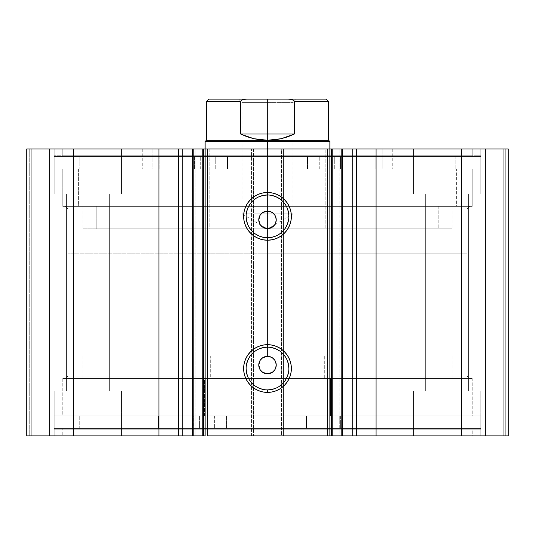 <?xml version="1.0" encoding="UTF-8"?>
<svg xmlns="http://www.w3.org/2000/svg" width="535" height="535" viewBox="0 0 535 535"><rect width="100%" height="100%" fill="white"/><g stroke="black" fill="none" stroke-linecap="round" stroke-linejoin="round"><path stroke-width="0.4" stroke-dasharray="2.67 2.01" d="M352.077 435.898L352.853 435.898L352.237 435.898L352.853 435.898L352.853 148.998L352.237 148.998L352.853 148.998L352.853 435.898L332.395 435.898L342.38 435.898L339.123 435.898L339.123 148.998L342.38 148.998L342.614 435.898L342.614 148.998L332.395 148.998L342.614 148.998M342.621 435.898L332.395 435.898L332.395 148.998L339.123 148.998L339.123 435.898L332.395 435.898L332.395 148.998L342.621 148.998M182.763 435.898L182.147 435.898L182.763 435.898L182.147 435.898L182.147 148.998L202.604 148.998L202.604 435.898L192.386 435.898L202.604 435.898L202.604 148.998L195.877 148.998L195.877 435.898L192.386 435.898M467.088 208.871L67.912 208.871L65.417 206.376L469.583 206.376L467.088 208.871L467.088 376.025L469.583 378.519L65.417 378.519L67.912 376.025L467.088 376.025L67.912 376.025L67.912 208.871L467.088 208.871L67.912 208.871L67.912 376.025L467.088 376.025L467.088 208.871L469.583 206.376L65.417 206.376L472.198 206.376L62.802 206.376L62.802 168.953L472.198 168.953L472.198 206.376L472.198 168.953L267.5 168.953L480.805 168.953L54.196 168.953L54.196 155.732L480.805 155.732L480.805 168.953L480.805 155.732L54.196 155.732L480.805 155.732L54.196 155.732L54.196 168.953L480.805 168.953L62.802 168.953L472.198 168.953L62.802 168.953L62.802 206.376L472.198 206.376L65.417 206.376L67.912 208.871L467.088 208.871M267.5 347.168A21.373 21.373 0 0 0 246.127 368.541A21.373 21.373 0 0 0 267.5 389.908A21.373 21.373 0 0 0 288.873 368.541A21.373 21.373 0 0 0 267.5 347.168L271.666 347.583M267.5 194.987A21.373 21.373 0 0 0 246.127 216.354A21.373 21.373 0 0 0 267.5 237.727A21.373 21.373 0 0 0 288.873 216.354A21.373 21.373 0 0 0 267.5 194.987L271.666 195.395M62.802 415.942L472.198 415.942L472.198 378.519L62.802 378.519L62.802 415.942L267.5 415.942L54.196 415.942L54.196 429.164L480.805 429.164L480.805 415.942L54.196 415.942L480.805 415.942L480.805 429.164L54.196 429.164L479.781 429.164L54.196 429.164L54.196 415.942L472.198 415.942L62.802 415.942L62.802 378.519L472.198 378.519L472.198 415.942L62.802 415.942M62.802 435.898L472.198 435.898L472.198 429.164L62.802 429.164L62.802 435.898L472.198 435.898L62.802 435.898L62.802 429.164L472.198 429.164L472.198 435.898L62.802 435.898M62.802 148.998L472.198 148.998L472.198 155.732L62.802 155.732L62.802 148.998L63.785 148.998L62.802 148.998L62.802 155.732L472.198 155.732L472.198 148.998L62.802 148.998M480.805 193.904L413.448 193.904L413.448 148.998L480.805 148.998L480.805 193.904L413.448 193.904L413.448 148.998L480.805 148.998L480.805 193.904L413.448 193.904L480.805 193.904L480.805 148.998L413.448 148.998L480.162 148.998L413.448 148.998L413.448 193.904L480.805 193.904L425.673 193.904L468.58 193.904L468.58 390.991L425.673 390.991L425.673 193.904L468.58 193.904L468.58 390.991L425.673 390.991L425.673 193.904L425.673 390.991L468.58 390.991L468.58 193.904L425.673 193.904L425.673 390.991L468.58 390.991L468.58 193.904L413.448 193.904L480.805 193.904L480.805 148.998L413.448 148.998L413.448 193.904L480.805 193.904M121.552 193.904L54.196 193.904L54.196 148.998L121.552 148.998L121.552 193.904L54.196 193.904L54.196 148.998L121.552 148.998L121.552 193.904L54.196 193.904L121.552 193.904L121.552 148.998L54.196 148.998L120.903 148.998L54.196 148.998L54.196 193.904L121.552 193.904L66.42 193.904L109.327 193.904L109.327 390.991L66.42 390.991L66.42 193.904L109.327 193.904L109.327 390.991L66.42 390.991L66.42 193.904L66.42 390.991L109.327 390.991L109.327 193.904L66.42 193.904L66.42 390.991L109.327 390.991L109.327 193.904L54.196 193.904L121.552 193.904L121.552 148.998L54.196 148.998L54.196 193.904L121.552 193.904M413.448 390.991L480.805 390.991L480.805 435.898L413.448 435.898L413.448 390.991L480.805 390.991L480.805 435.898L413.448 435.898L413.448 390.991L414.097 390.991L413.448 390.991L413.448 435.898L480.805 435.898L413.448 435.898L480.805 435.898L413.448 435.898L480.805 435.898L480.805 390.991L413.448 390.991L414.097 390.991L413.448 390.991L413.448 435.898L480.805 435.898L480.805 390.991L413.448 390.991M54.196 390.991L121.552 390.991L121.552 435.898L54.196 435.898L54.196 390.991L121.552 390.991L121.552 435.898L54.196 435.898L54.196 390.991L54.837 390.991L54.196 390.991L54.196 435.898L121.552 435.898L54.196 435.898L121.552 435.898L54.196 435.898L121.552 435.898L121.552 390.991L54.196 390.991L54.837 390.991L54.196 390.991L54.196 435.898L121.552 435.898L121.552 390.991L54.196 390.991M508.25 435.898L26.75 435.898L49.454 435.898L26.75 435.898L26.75 148.998L49.454 148.998L26.75 148.998L26.75 435.898L26.75 148.998L26.75 435.898L31.244 435.898L31.244 148.998L29.244 148.998L29.244 435.898L29.244 148.998L31.244 148.998L31.244 435.898L31.244 148.998L31.244 435.898L46.96 435.898L46.96 148.998L31.244 148.998L46.96 148.998L46.96 435.898L31.244 435.898L31.244 148.998L31.244 435.898L31.244 148.998L31.244 435.898L29.244 435.898L29.244 148.998L26.75 148.998L29.244 148.998L29.244 435.898L26.75 435.898L26.75 148.998L73.228 148.998L26.75 148.998L26.75 435.898L251.53 435.898L251.53 148.998L73.228 148.998L73.228 435.898L73.228 148.998L254.025 148.998L251.53 148.998L251.53 435.898L254.025 435.898L254.025 148.998L254.025 435.898L251.035 435.898L251.035 148.998L254.025 148.998L254.025 435.898L254.025 148.998L251.035 148.998L251.035 435.898L251.035 148.998L251.035 435.898L281.47 435.898L281.47 148.998L251.035 148.998L253.53 148.998L253.53 435.898L253.53 148.998L281.47 148.998L281.47 435.898L283.965 435.898L283.965 148.998L281.47 148.998L283.965 148.998L283.965 435.898L280.975 435.898L280.975 148.998L283.965 148.998L283.965 435.898L283.965 148.998L280.975 148.998L280.975 435.898L280.975 148.998L283.47 148.998L280.975 148.998L280.975 435.898L461.772 435.898L461.772 148.998L283.47 148.998L283.47 435.898L283.47 148.998L508.25 148.998L461.772 148.998L461.772 435.898L508.25 435.898L508.25 148.998L508.25 435.898L503.756 435.898L503.756 148.998L505.756 148.998L505.756 435.898L505.756 148.998L503.756 148.998L503.756 435.898L503.756 148.998L503.756 435.898L488.04 435.898L488.04 148.998L503.756 148.998L488.04 148.998L488.04 435.898L503.756 435.898L503.756 148.998L503.756 435.898L503.756 148.998L503.756 435.898L505.756 435.898L505.756 148.998L508.25 148.998L508.25 435.898L508.25 148.998L508.25 435.898L505.756 435.898L505.756 148.998L508.25 148.998L508.25 435.898M182.923 148.998L182.147 148.998L182.763 148.998L182.147 148.998L182.147 435.898L182.923 435.898M192.379 435.898L202.604 435.898L195.877 435.898L195.877 148.998L192.386 148.998L192.62 435.898L192.62 148.998L202.604 148.998L192.379 148.998M205.032 435.898L205.132 148.998L205.132 435.898M329.868 435.898L329.868 148.998L329.968 435.898M205.032 148.998L325.16 148.998L325.16 228.833L209.84 228.833L209.84 148.998L329.968 148.998M267.507 373.778L265.788 373.611M270.85 373.109L269.205 373.611M273.673 371.223L272.348 372.306M276.067 366.749L274.756 369.899M276.067 363.345L276.234 365.051M274.763 360.195L275.572 361.707M273.071 358.323L273.673 358.871M270.844 356.979L272.355 357.788M267.5 356.317L269.205 356.484M263.414 357.327L265.801 356.484M261.989 358.276L262.652 357.788M260.244 360.195L261.327 358.871M259.154 362.476L259.435 361.7M258.806 365.88L258.766 365.037M259.134 367.545L258.933 366.742M260.746 370.588L260.237 369.892M261.929 371.771L261.321 371.216M263.347 372.728L262.645 372.306M264.939 373.397L264.15 373.109M270.844 227.917L269.205 228.412M273.673 226.024L272.348 227.107M276.067 221.55L274.756 224.7M276.067 218.146L276.234 219.852M274.756 214.99L275.572 216.508M273.071 213.124L273.673 213.679M270.844 211.78L272.355 212.589M267.493 211.118L269.205 211.285M264.999 211.486L265.801 211.285M263.407 212.134L264.163 211.78M260.244 214.996L261.327 213.672M259.154 217.277L259.435 216.501M258.806 220.681L258.766 219.845M259.134 222.346L258.933 221.55M260.746 225.389L260.237 224.693M261.929 226.572L261.321 226.017M263.347 227.529L262.638 227.101M264.925 228.191L264.15 227.91M267.5 228.579L265.788 228.412M109.327 390.991L66.42 390.991L109.327 390.991M468.58 390.991L425.673 390.991L468.58 390.991M109.327 193.904L66.42 193.904L109.327 193.904M468.58 193.904L425.673 193.904L468.58 193.904M49.454 148.998L49.454 435.898L49.454 148.998L49.454 435.898L46.96 435.898L46.96 148.998L49.454 148.998L46.96 148.998L46.96 435.898L49.454 435.898L49.454 148.998M485.546 148.998L485.546 435.898L485.546 148.998L485.546 435.898L488.04 435.898L488.04 148.998L485.546 148.998L488.04 148.998L488.04 435.898L485.546 435.898L485.546 148.998M62.802 155.732L472.198 155.732L62.802 155.732M54.196 168.953L480.805 168.953L480.805 156.481L54.196 156.481L54.196 168.953L54.196 156.481L218.026 156.481L218.026 168.953L54.196 168.953L218.026 168.953L218.026 156.481L227.763 156.481L227.763 168.953L227.749 156.481L227.749 168.953L218.026 168.953L227.763 168.953L79.789 168.953L79.789 156.481L159.176 156.481L159.176 168.953L455.211 168.953L455.211 156.481L79.789 156.481L79.789 168.953L455.211 168.953L375.824 168.953L375.824 156.481L455.211 156.481L455.211 168.953L307.244 168.953L307.25 156.481L480.805 156.481L480.805 168.953L316.974 168.953L316.974 156.481L316.974 168.953L307.25 168.953L480.805 168.953L54.196 168.953M62.802 206.376L247.437 206.376L62.802 206.376M472.198 429.164L62.802 429.164L472.198 429.164M480.805 415.942L54.196 415.942L54.196 428.415L480.805 428.415L480.805 415.942L480.805 428.415L315.958 428.415L315.958 415.942L480.805 415.942L315.958 415.942L315.958 428.415L306.428 428.415L306.428 415.942L306.441 428.415L306.441 415.942L79.742 415.942L79.742 428.415L455.165 428.415L375.028 428.415L375.028 415.942L455.165 415.942L455.165 428.415L455.165 415.942L79.742 415.942L158.387 415.942L158.387 428.415L79.742 428.415L79.742 415.942L226.947 415.942L226.94 428.415L54.196 428.415L54.196 415.942L217.016 415.942L217.016 428.415L217.016 415.942L226.94 415.942L79.942 415.942L472.077 415.942L204.557 415.942L204.557 378.519L472.077 378.519L330.443 378.519L330.443 415.942L330.443 378.519L62.956 378.519L472.044 378.519L62.923 378.519L204.557 378.519L204.557 415.942L62.923 415.942L472.044 415.942L54.196 415.942L480.805 415.942L480.805 428.415L54.196 428.415L480.805 428.415M472.198 378.519L62.802 378.519L472.198 378.519M469.583 378.519L65.417 378.519L469.583 378.519L467.088 376.025L67.912 376.025L65.417 378.519L469.583 378.519M275.679 236.102L279.37 234.123M282.614 231.468L285.269 228.231M288.459 220.527L288.873 216.354M287.241 208.175L285.269 204.484M282.614 201.247L279.37 198.585M259.321 196.612L255.63 198.585M252.386 201.247L249.731 204.484M246.541 212.188L246.127 216.354M247.758 224.533L249.731 228.231M252.386 231.468L255.63 234.123M263.334 237.319L267.5 237.727M275.679 388.283L279.37 386.31M282.614 383.648L285.269 380.412M288.459 372.708L288.873 368.541M287.241 360.363L285.269 356.664M282.614 353.428L279.37 350.773M259.321 348.793L255.63 350.773M252.386 353.428L249.731 356.664M246.541 364.368L246.127 368.541M247.758 376.72L249.731 380.412M252.386 383.648L255.63 386.31M263.334 389.5L267.5 389.908M324.304 356.069L324.304 378.519L452.115 378.519L210.696 378.519L210.696 356.069L452.115 356.069L82.885 356.069L210.696 356.069L210.696 378.519L82.885 378.519L324.304 378.519L324.304 356.069M210.696 378.519L452.088 378.519L210.696 378.519M96.822 206.376L96.822 228.833L82.885 228.833L438.178 228.833L438.178 206.376L82.885 206.376L452.115 206.376L82.885 206.376L452.115 206.376L438.178 206.376L438.178 228.833L452.115 228.833L82.885 228.833L452.115 228.833L96.822 228.833L96.822 206.376M329.868 228.833L205.132 228.833L329.868 228.833L329.868 148.998L205.132 148.998L209.84 148.998L209.84 228.833L325.16 228.833L325.16 148.998L205.132 148.998L205.132 253.777L267.5 253.777L267.5 356.069L267.5 253.777L67.912 253.777L267.5 253.777L267.5 148.998L267.5 253.777L205.132 253.777M152.181 148.998L152.181 168.953L142.758 168.953L382.819 168.953L382.819 148.998L142.758 148.998L392.242 148.998L382.819 148.998L382.819 168.953L392.242 168.953L142.758 168.953L392.242 168.953L152.181 168.953L152.181 148.998L392.242 148.998L152.181 148.998M78.371 168.953L78.371 206.376L62.923 206.376L456.629 206.376L456.629 168.953L62.923 168.953L472.077 168.953L456.629 168.953L456.629 206.376L472.077 206.376L62.923 206.376L472.077 206.376L78.371 206.376L78.371 168.953L472.077 168.953L78.371 168.953M267.5 102.593L292.946 102.593L267.5 102.593L267.5 99.102L267.5 213.86L292.946 213.86L267.5 213.86L267.5 102.593L292.946 102.593L267.5 102.593L267.5 229.154L267.5 213.86L292.946 213.86L267.5 213.86L292.946 213.86L267.5 213.86L267.5 229.154L267.5 213.86L242.054 213.86L267.5 213.86L242.054 213.86L267.5 213.86L267.5 102.593L242.054 102.593L267.5 102.593L267.5 99.102L296.437 99.102L238.563 99.102L296.437 99.102L267.5 99.102L267.5 102.593L242.054 102.593L267.5 102.593M267.5 141.514L205.132 141.514L267.5 141.514L267.5 253.777L267.5 141.514L329.868 141.514L267.5 141.514L267.5 140.264L267.5 141.514M206.376 140.264L328.624 140.264L267.5 140.264L281.303 138.685L294.397 134.024L294.397 101.596L328.624 101.596L294.397 101.596L293.374 100.172L291.695 99.497L288.111 99.102L246.889 99.102L243.305 99.497L241.626 100.172L240.603 101.596L240.603 134.024L253.697 138.685L267.5 140.264L206.376 140.264M267.5 356.069L467.088 356.069L67.912 356.069L267.5 356.069L267.5 253.777L467.088 253.777L267.5 253.777L267.5 356.069L467.088 356.069L267.5 356.069M267.5 253.777L467.088 253.777L267.5 253.777M240.603 101.596L206.376 101.596L240.603 101.596L240.603 134.024L294.397 134.024L294.397 101.596M240.603 134.024L247.016 136.726L253.697 138.685L260.552 139.869L267.5 140.264L274.448 139.869L281.303 138.685L287.984 136.726L294.397 134.024L240.603 134.024M246.889 99.102L288.111 99.102M294.069 100.754L291.695 99.497L289.916 99.189M245.083 99.189L243.305 99.497L240.931 100.761M267.5 213.86L242.054 213.86L267.5 213.86M267.5 99.102L238.563 99.102L267.5 99.102M200.271 156.481L215.237 156.481L215.237 168.953L200.271 168.953L200.271 156.481L200.271 168.953L215.237 168.953L200.271 168.953L215.237 168.953L215.237 156.481L200.271 156.481M319.763 156.481L334.729 156.481L334.729 168.953L319.763 168.953L319.763 156.481L319.763 168.953L334.729 168.953L319.763 168.953L334.729 168.953L334.729 156.481L319.763 156.481M79.789 156.481L480.805 156.481L79.789 156.481M340.501 168.953L307.618 168.953L307.618 156.481L340.501 156.481L340.501 168.953L341.143 168.953L341.143 156.481L340.501 156.481L340.501 168.953M307.25 156.481L307.237 168.953L307.618 168.953L307.618 156.481L307.25 156.481M375.817 168.953L341.143 168.953L341.143 156.481L375.817 156.481L375.817 168.953L375.824 156.481L375.817 168.953M227.382 168.953L194.499 168.953L194.499 156.481L227.382 156.481L227.382 168.953L227.763 168.953L227.763 156.481L227.382 156.481L227.382 168.953M159.183 156.481L159.176 168.953L159.183 156.481L193.857 156.481L193.857 168.953L159.183 168.953L159.183 156.481M193.857 156.481L193.857 168.953L194.499 168.953L194.499 156.481L193.857 156.481M333.86 428.415L318.893 428.415L318.893 415.942L333.86 415.942L333.86 428.415L319.475 428.415L333.86 428.415L333.86 415.942L318.893 415.942L333.86 415.942L318.893 415.942L318.893 428.415L333.86 428.415L333.86 415.942M214.374 428.415L199.401 428.415L199.401 415.942L214.374 415.942L214.374 428.415L214.374 415.942L199.401 415.942L214.374 415.942L199.401 415.942L199.401 428.415L214.374 428.415L214.374 415.942M455.165 428.415L340.133 428.415L455.165 428.415L455.165 415.942L340.133 415.942L455.165 415.942M193.744 415.942L226.572 415.942L226.572 428.415L193.744 428.415L193.744 415.942L193.102 415.942L193.102 428.415L193.744 428.415L193.744 415.942M226.94 428.415L226.954 415.942L226.572 415.942L226.572 428.415L226.954 428.415L226.954 415.942M158.393 415.942L193.102 415.942L193.102 428.415L158.393 428.415L158.393 415.942L158.387 428.415L158.393 415.942M306.809 415.942L339.752 415.942L339.752 428.415L306.809 428.415L306.809 415.942L306.428 415.942L306.428 428.415L306.809 428.415L306.809 415.942M375.022 428.415L375.028 415.942L375.022 428.415L340.394 428.415L340.394 415.942L375.022 415.942L375.022 428.415M340.394 428.415L340.394 415.942L339.752 415.942L339.752 428.415L340.394 428.415M472.077 378.519L472.077 415.942M452.115 356.069L452.115 378.519M82.885 356.069L82.885 378.519M62.923 378.519L62.923 415.942M82.885 206.376L82.885 228.833M142.758 148.998L142.758 168.953M62.923 168.953L62.923 206.376M472.077 168.953L472.077 206.376M392.242 148.998L392.242 168.953M205.132 228.833L205.132 148.998M452.115 206.376L452.115 228.833M238.563 99.102L242.054 102.593L242.054 213.86L267.5 229.154L292.946 213.86L292.946 102.593L296.437 99.102M67.912 253.777L67.912 356.069M329.868 148.998L329.868 253.777M467.088 253.777L467.088 356.069M307.237 156.481L307.237 168.953M306.428 415.942L306.428 428.415M318.893 428.415L318.893 415.942M199.401 428.415L199.401 415.942M54.196 415.942L54.196 428.415M79.742 428.415L79.742 415.942"/><path stroke-width="0.8" d="M329.968 148.998L342.614 148.998L342.614 435.898L352.659 435.898M329.968 435.898L342.614 435.898L342.614 148.998L352.237 148.998L352.237 435.898L508.25 435.898L508.25 148.998L461.772 148.998L508.25 148.998L508.25 435.898L376.078 435.898L376.078 148.998L461.772 148.998L461.772 435.898L461.772 148.998L356.551 148.998L376.078 148.998L376.078 435.898L356.551 435.898L356.551 148.998L356.551 435.898L352.237 435.898L352.237 148.998L356.551 148.998L352.237 148.998M182.341 435.898L192.386 435.898L182.763 435.898L182.763 148.998L182.763 435.898L178.449 435.898L182.763 435.898M267.5 194.987L267.5 192.493A23.868 23.868 0 0 1 291.368 216.354A23.868 23.868 0 0 1 267.5 240.222L262.846 239.76L258.365 238.403L254.239 236.202L250.627 233.233L247.658 229.615L245.451 225.489L244.094 221.015L243.632 216.354L244.094 211.7L245.451 207.226L247.658 203.099L250.627 199.481L254.239 196.512L258.365 194.305L262.846 192.948L267.5 192.493L272.154 192.948L276.635 194.305L280.761 196.512L284.373 199.481L287.342 203.099L289.549 207.226L290.906 211.7L291.368 216.354L290.906 221.015L289.549 225.489L287.342 229.615L284.373 233.233L280.761 236.202L276.635 238.403L272.154 239.76L267.5 240.222L267.5 237.727A21.373 21.373 0 0 0 288.873 216.354A21.373 21.373 0 0 0 267.5 194.987A21.373 21.373 0 0 0 246.127 216.354A21.373 21.373 0 0 0 267.5 237.727L267.5 240.222A23.868 23.868 0 0 1 243.632 216.354A23.868 23.868 0 0 1 267.5 192.493L267.5 194.987A21.373 21.373 0 0 1 288.873 216.354A21.373 21.373 0 0 1 267.5 237.727A21.373 21.373 0 0 1 246.127 216.354A21.373 21.373 0 0 1 267.5 194.987L263.334 195.395L259.321 196.612M267.5 347.168L267.5 344.674A23.868 23.868 0 0 1 291.368 368.541A23.868 23.868 0 0 1 267.5 392.402L262.846 391.948L258.365 390.59L254.239 388.383L250.627 385.414L247.658 381.796L245.451 377.67L244.094 373.196L243.632 368.541L244.094 363.887L245.451 359.406L247.658 355.28L250.627 351.662L254.239 348.7L258.365 346.493L262.846 345.135L267.5 344.674L272.154 345.135L276.635 346.493L280.761 348.7L284.373 351.662L287.342 355.28L289.549 359.406L290.906 363.887L291.368 368.541L290.906 373.196L289.549 377.67L287.342 381.796L284.373 385.414L280.761 388.383L276.635 390.59L272.154 391.948L267.5 392.402L267.5 389.908A21.373 21.373 0 0 0 288.873 368.541A21.373 21.373 0 0 0 267.5 347.168A21.373 21.373 0 0 0 246.127 368.541A21.373 21.373 0 0 0 267.5 389.908L267.5 392.402A23.868 23.868 0 0 1 243.632 368.541A23.868 23.868 0 0 1 267.5 344.674L267.5 347.168A21.373 21.373 0 0 1 288.873 368.541A21.373 21.373 0 0 1 267.5 389.908A21.373 21.373 0 0 1 246.127 368.541A21.373 21.373 0 0 1 267.5 347.168L263.334 347.583L259.321 348.793M262.752 372.373L267.5 373.778A8.734 8.734 0 0 1 258.766 365.051A8.734 8.734 0 0 1 267.5 356.317L262.745 357.721M260.291 369.973L262.571 372.26M260.171 360.296L258.766 365.037L260.171 369.792M262.571 357.841L260.298 360.115M262.752 227.174L267.5 228.579A8.734 8.734 0 0 1 258.766 219.852A8.734 8.734 0 0 1 267.5 211.118L262.745 212.522M260.291 224.774L262.571 227.061M260.171 215.097L258.766 219.845L260.171 224.593M262.571 212.642L260.298 214.916M26.75 435.898L178.449 435.898L178.449 148.998L182.763 148.998L158.922 148.998L178.449 148.998L178.449 435.898L73.228 435.898L73.228 148.998L158.922 148.998L158.922 435.898L158.922 148.998L26.75 148.998L73.228 148.998L73.228 435.898L26.75 435.898L26.75 148.998L26.75 435.898M182.341 148.998L203.688 148.998L203.688 435.898L192.386 435.898L205.032 435.898M192.386 435.898L192.386 148.998L193.824 148.998L193.824 435.898L193.824 148.998L205.132 148.998L205.132 435.898L205.132 148.998L207.627 148.998L207.627 435.898L329.868 435.898L327.373 435.898L327.373 148.998L329.868 148.998L329.868 435.898L329.868 148.998L331.312 148.998L331.312 435.898L341.176 435.898L341.176 148.998L331.312 148.998L331.312 435.898L329.868 435.898M342.614 435.898L341.176 435.898L341.176 148.998L352.659 148.998M205.132 435.898L203.688 435.898L203.688 148.998L205.032 148.998M326.129 99.102L288.111 99.102L291.695 99.497L293.374 100.172L294.397 101.596L328.624 101.596L326.129 99.102L208.871 99.102L206.376 101.596L206.376 140.264L205.132 141.514L205.132 148.998L327.373 148.998L207.627 148.998L207.627 435.898L327.373 435.898L327.373 148.998L329.868 148.998L329.868 141.514L267.5 141.514L267.5 140.264L206.376 140.264L267.5 140.264L267.5 141.514L205.132 141.514L267.5 141.514L267.5 148.998L267.5 141.514L329.868 141.514L328.624 140.264L267.5 140.264L328.624 140.264L328.624 101.596L294.397 101.596L294.397 134.024L281.303 138.685L267.5 140.264L253.697 138.685L240.603 134.024L240.603 101.596L206.376 101.596L240.603 101.596L240.603 134.024L294.397 134.024L294.069 100.761L291.695 99.497L288.111 99.102L246.876 99.102M265.795 373.611L262.638 372.3L260.231 369.892L258.933 366.749L258.94 363.339L260.244 360.195L262.652 357.788L265.795 356.484L269.205 356.484L272.355 357.788L274.763 360.195L276.067 363.345L276.067 366.749L274.763 369.899L272.348 372.306L269.205 373.611L264.939 373.397M274.823 369.799L275.445 368.668M272.355 357.788L273.071 358.323M262.652 357.788L263.414 357.327M261.327 358.871L261.989 358.276M258.766 365.051L259.154 362.476M258.933 366.742L258.806 365.88M260.237 369.899L259.134 367.545M261.321 371.216L260.746 370.588M262.638 372.3L261.929 371.771M264.15 373.109L263.347 372.728M265.795 228.412L262.652 227.107L260.231 224.693L258.933 221.55L258.94 218.14L260.244 214.996L262.652 212.589L265.795 211.285L269.205 211.285L272.355 212.589L274.763 214.996L276.067 218.146L276.067 221.55L274.763 224.7L272.348 227.107L269.205 228.412L264.925 228.191M274.823 224.6L275.445 223.47M272.355 212.589L273.071 213.124M264.163 211.78L264.999 211.486M261.327 213.672L263.407 212.134M258.766 219.852L259.154 217.277M258.933 221.543L258.806 220.681M260.237 224.7L259.134 222.346M261.321 226.017L260.746 225.389M262.638 227.101L261.929 226.572M264.15 227.91L263.347 227.529M267.5 237.727L271.666 237.319L275.679 236.102M279.37 234.123L282.614 231.468M285.269 228.231L287.241 224.533L288.459 220.527M288.873 216.354L288.459 212.188L287.241 208.175M285.269 204.484L282.614 201.247M279.37 198.585L275.679 196.612L271.666 195.395M255.63 198.585L252.386 201.247M249.731 204.484L247.758 208.175L246.541 212.188M246.127 216.354L246.541 220.527L247.758 224.533M249.731 228.231L252.386 231.468M255.63 234.123L259.321 236.102L263.334 237.319M269.205 211.285L267.5 211.118A8.734 8.734 0 0 1 276.234 219.852A8.734 8.734 0 0 1 267.5 228.579L272.248 227.174M275.565 223.189L276.234 219.852L275.572 216.508L276.067 218.146M276.234 219.852L276.067 221.55M272.348 227.107L270.844 227.917M269.205 228.412L267.5 228.579M259.435 216.508L260.237 214.996M265.795 211.285L267.5 211.118M267.5 389.908L271.666 389.5L275.679 388.283M279.37 386.31L282.614 383.648M285.269 380.412L287.241 376.72L288.459 372.708M288.873 368.541L288.459 364.368L287.241 360.363M285.269 356.664L282.614 353.428M279.37 350.773L275.679 348.793L271.666 347.583M255.63 350.773L252.386 353.428M249.731 356.664L247.758 360.363L246.541 364.368M246.127 368.541L246.541 372.708L247.758 376.72M249.731 380.412L252.386 383.648M255.63 386.31L259.321 388.283L263.334 389.5M269.205 356.484L267.5 356.317A8.734 8.734 0 0 1 276.234 365.051A8.734 8.734 0 0 1 267.5 373.778L272.248 372.373M275.565 368.388L276.234 365.051L275.572 361.707L276.067 363.345M276.234 365.051L276.067 366.749M272.348 372.306L270.844 373.116M269.205 373.611L267.5 373.778M259.435 361.707L260.237 360.195M265.795 356.484L267.5 356.317M273.673 213.679L272.422 212.636M272.248 212.522L270.844 211.78M275.572 216.508L274.823 215.097M272.422 227.061L273.673 226.024M273.673 358.871L272.422 357.835M272.248 357.721L270.844 356.979M275.572 361.707L274.823 360.296M272.422 372.26L273.673 371.223M245.083 99.189L241.626 100.172L240.603 101.596L241.626 100.172L243.305 99.497L246.889 99.102L245.083 99.189M267.5 140.264L274.448 139.869L281.303 138.685L287.984 136.726L294.397 134.024L240.603 134.024L247.016 136.726L253.697 138.685L260.552 139.869L267.5 140.264M246.889 99.102L208.871 99.102"/></g></svg>
